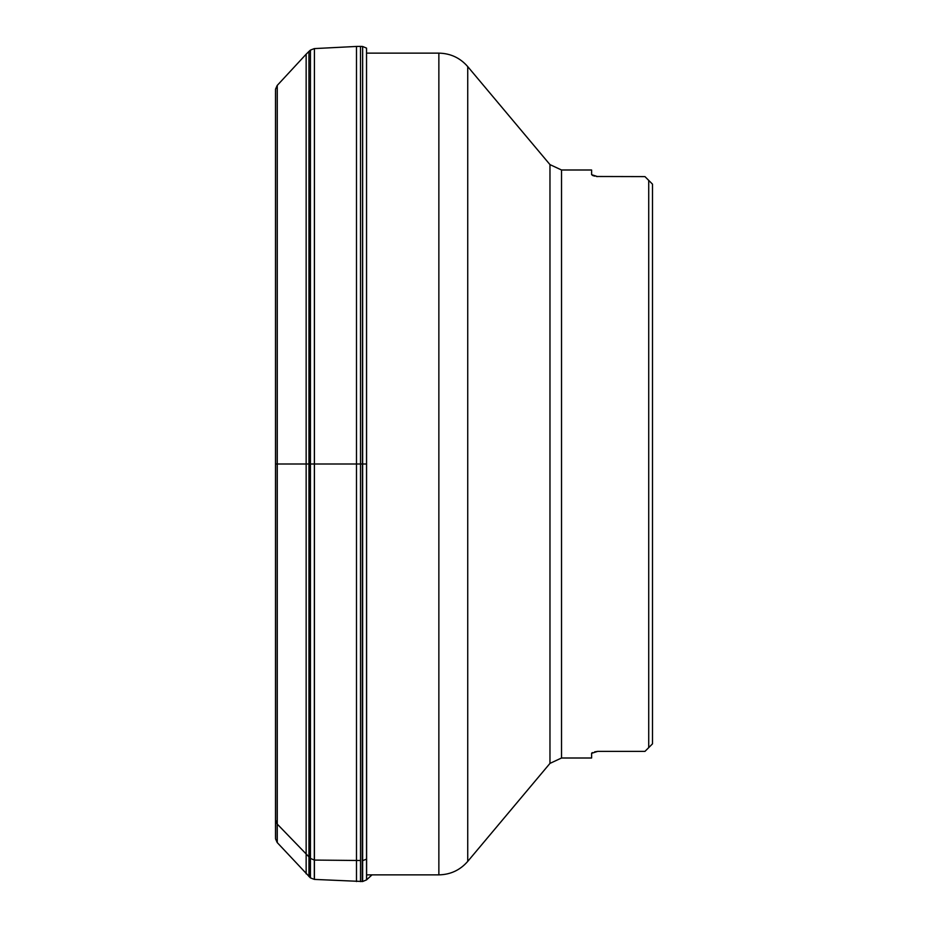 <?xml version="1.0" encoding="UTF-8"?>
<svg xmlns="http://www.w3.org/2000/svg" width="928" height="928" viewBox="0 0 928 928"><rect width="100%" height="100%" fill="white"/><g stroke="black" fill="none" stroke-linecap="round" stroke-linejoin="round"><path stroke-width="1.39" d="M648.718 180.38L652.488 184.15L648.718 180.38L648.718 747.62L652.488 743.85L652.488 184.15L644.948 176.61L596.356 176.494M561.521 169.998L549.968 164.604L549.968 763.396L561.521 758.002L561.521 169.998L591.612 169.998L591.612 174.684L597.644 176.61M594.651 176.134L592.435 175.404M591.751 753.037L592.435 752.596M594.651 751.866L597.644 751.39L591.612 753.316L591.612 758.002L561.521 758.002M597.644 751.39L644.948 751.39L648.718 747.62M275.512 817.974L275.546 820.132L275.512 817.974M308.943 856.846L277.263 824.099L308.943 856.846M360.516 860.511L314.418 860.07L360.516 860.511M366.537 859.154L362.639 860.65L366.537 859.154M314.314 860.07L310.439 858.423L314.314 860.07M277.194 824.018L275.546 820.132L276.498 823.113M366.606 464L275.512 464M366.606 879.814L366.537 48.117L366.537 879.883L372.035 874.86M275.535 838.518L275.535 89.482L275.546 838.877L277.194 842.543L310.439 877.9L314.418 879.408L362.639 881.507L362.639 46.493L366.537 48.117M362.233 881.542L362.639 46.493M360.516 881.6L360.516 46.4L362.233 46.458M356.491 881.554L356.491 46.446L360.516 46.4M314.418 879.408L314.418 48.592L356.491 46.446M314.314 879.396L314.418 48.592M310.439 877.9L310.439 50.1L314.314 48.604M310.138 877.656L310.439 50.1M308.943 876.566L308.943 51.434L310.138 50.344M306.147 873.805L306.147 54.195L308.943 51.434M277.263 842.612L277.263 85.388L306.147 54.195M277.194 842.543L277.263 85.388M275.546 838.877L275.546 89.123L277.194 85.457M438.863 464L438.863 874.86C450.474 874.628 460.102 870.139 467.735 861.393L467.735 66.607C460.102 57.861 450.474 53.372 438.863 53.14L438.863 464M362.639 881.507L366.537 879.883M275.546 833.553L275.535 834.249M275.512 835.351L275.512 837.01M275.546 94.447L275.535 93.751M275.512 92.649L275.512 836.209M275.512 90.99L275.512 91.791M366.606 874.86L438.863 874.86M366.606 53.14L438.863 53.14M549.968 164.604L467.735 66.607M549.968 763.396L467.735 861.393"/></g></svg>
